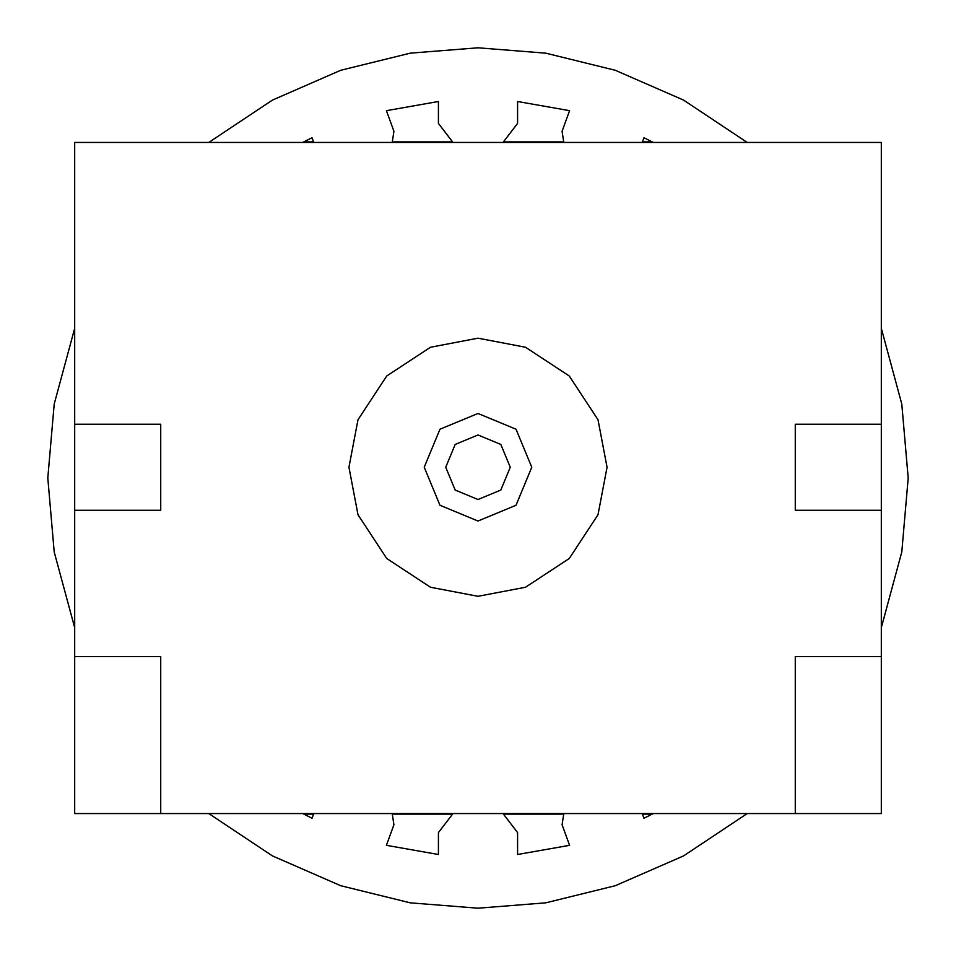<?xml version="1.0" encoding="UTF-8"?>
<svg xmlns="http://www.w3.org/2000/svg" width="956" height="956" viewBox="0 0 956 956"><rect width="100%" height="100%" fill="white"/><g stroke="black" fill="none" stroke-linecap="round" stroke-linejoin="round"><path stroke-width="1.43" d="M562.08 824.741L563.789 813.556L562.08 824.741L569.585 845.331L517.578 854.497L517.578 832.592L503.011 813.556L517.578 832.592M438.422 832.592L452.989 813.556L438.422 832.592L438.422 854.497L386.415 845.331L438.422 854.497M393.92 824.741L386.415 845.331L393.92 824.741L392.211 813.556M313.747 813.556L312.038 818.264L302.729 813.556L312.038 818.264M312.038 137.736L302.717 142.444L312.038 137.736L313.747 142.444M393.92 131.259L392.211 142.444L393.92 131.259L386.415 110.669L393.92 131.259M386.415 110.669L438.422 101.503L438.422 123.408L452.989 142.444M503.011 142.444L517.578 123.408L517.578 101.503L569.585 110.669L562.08 131.259L563.789 142.444M643.962 137.736L642.253 142.444L643.962 137.736L653.283 142.444M643.962 818.264L653.283 813.556L643.962 818.264L642.253 813.556L643.962 818.264M517.578 854.497L569.585 845.331M908.2 478L901.795 404.053L881.312 328.302L901.795 404.053L908.2 478L901.795 551.947L881.312 627.698L901.795 551.947L908.2 478M747.21 142.444L683.588 100.105L615.294 70.29L545.745 53.166L478 47.8L410.255 53.166L340.706 70.29L272.412 100.105L208.79 142.444L272.412 100.105L340.706 70.29L410.255 53.166L478 47.8L545.745 53.166L615.294 70.29L683.588 100.105L747.21 142.444M74.688 328.302L54.205 404.053L47.8 478L54.205 551.947L74.688 627.698L54.205 551.947L47.8 478L54.205 404.053L74.688 328.302M208.79 813.556L272.412 855.895L340.706 885.71L410.255 902.834L478 908.2L545.745 902.834L615.294 885.71L683.588 855.895L747.21 813.556L683.588 855.895L615.294 885.71L545.745 902.834L478 908.2L410.255 902.834L340.706 885.71L272.412 855.895L208.79 813.556M303.757 814.094L313.556 814.094M392.354 814.094L452.272 814.094M503.728 814.094L563.646 814.094M642.444 814.094L652.243 814.094M652.243 141.906L642.444 141.906M563.646 141.906L503.728 141.906M452.272 141.906L392.354 141.906M313.556 141.906L303.757 141.906M160.728 656.533L74.688 656.533L74.688 813.556L160.728 813.556L160.728 656.533M160.728 813.556L881.312 813.556L881.312 142.444L74.688 142.444L74.688 656.533M607.06 467.245L598.002 514.746L569.262 558.507L525.501 587.247L478 596.305L430.499 587.247L386.738 558.507L357.998 514.746L348.94 467.245L357.998 419.744L386.738 375.983L430.499 347.243L478 338.185L525.501 347.243L569.262 375.983L598.002 419.744L607.06 467.245L598.002 419.744L569.262 375.983L525.501 347.243L478 338.185L430.499 347.243L386.738 375.983L357.998 419.744L348.94 467.245L357.998 514.746L386.738 558.507L430.499 587.247L478 596.305L525.501 587.247L569.262 558.507L598.002 514.746L607.06 467.245M74.688 510.265L160.728 510.265L160.728 424.225L74.688 424.225M881.312 424.225L795.273 424.225L795.273 510.265L881.312 510.265M881.312 656.533L795.273 656.533L795.273 813.556M531.775 467.245L516.025 429.22L478 413.47L439.975 429.22L424.225 467.245L439.975 505.27L478 521.02L516.025 505.27L531.775 467.245L516.025 505.27L478 521.02L439.975 505.27L424.225 467.245L439.975 429.22L478 413.47L516.025 429.22L531.775 467.245M445.735 467.245L455.187 490.058L478 499.51L500.813 490.058L510.265 467.245L500.813 444.432L478 434.98L455.187 444.432L445.735 467.245L455.187 490.058L478 499.51L500.813 490.058L510.265 467.245L500.813 444.432L478 434.98L455.187 444.432L445.735 467.245"/></g></svg>
